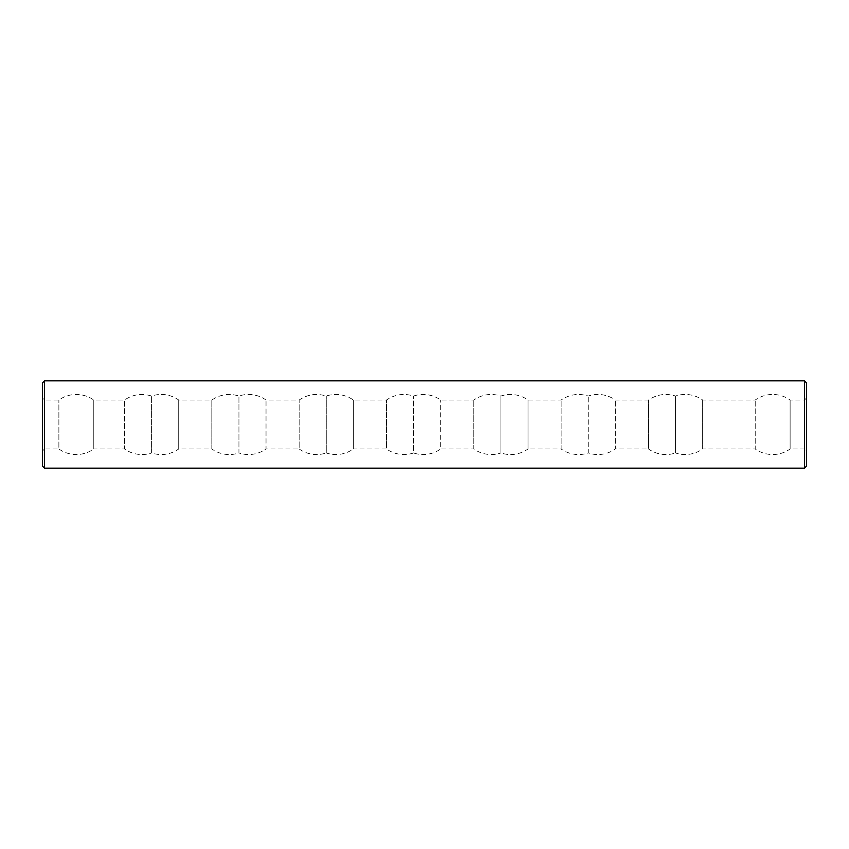 <?xml version="1.0" encoding="UTF-8"?>
<svg xmlns="http://www.w3.org/2000/svg" width="849" height="849" viewBox="0 0 849 849"><rect width="100%" height="100%" fill="white"/><g stroke="black" fill="none" stroke-linecap="round" stroke-linejoin="round"><path stroke-width="0.64" stroke-dasharray="4.25 3.18" d="M42.45 451.042L42.45 397.958L42.45 451.042L44.541 448.951L44.541 400.049L44.541 448.951L58.878 448.951L58.878 400.049L58.878 448.951A30.044 30.044 0 0 0 93.783 448.951L93.783 400.049L93.783 448.951L124.506 448.951L124.506 400.049L124.506 448.951A30.044 30.044 0 0 0 151.61 452.952L151.61 396.048L151.61 452.952A30.044 30.044 0 0 0 178.715 448.951L178.715 400.049L178.715 448.951L211.826 448.951L211.826 400.049L211.826 448.951A30.044 30.044 0 0 0 238.94 452.952L238.94 396.048L238.94 452.952A30.044 30.044 0 0 0 266.034 448.951L266.034 400.049L266.034 448.951L299.156 448.951L299.156 400.049L299.156 448.951A30.044 30.044 0 0 0 326.26 452.952L326.26 396.048L326.26 452.952A30.044 30.044 0 0 0 353.364 448.951L353.364 400.049L353.364 448.951L386.475 448.951L386.475 400.049L386.475 448.951A30.044 30.044 0 0 0 413.59 452.952L413.59 396.048L413.59 452.952A30.044 30.044 0 0 0 440.695 448.951L440.695 400.049L440.695 448.951L473.806 448.951L473.806 400.049L473.806 448.951A30.044 30.044 0 0 0 500.91 452.952L500.91 396.048L500.91 452.952A30.044 30.044 0 0 0 528.014 448.951L528.014 400.049L528.014 448.951L561.125 448.951L561.125 400.049L561.125 448.951A30.044 30.044 0 0 0 588.24 452.952L588.24 396.048L588.24 452.952A30.044 30.044 0 0 0 615.345 448.951L615.345 400.049L615.345 448.951L648.456 448.951L648.456 400.049L648.456 448.951A30.044 30.044 0 0 0 675.56 452.952L675.56 396.048L675.56 452.952A30.044 30.044 0 0 0 702.664 448.951L702.664 400.049L702.664 448.951L755.217 448.951L755.217 400.049L755.217 448.951A30.044 30.044 0 0 0 790.122 448.951L790.122 400.049L790.122 448.951L804.459 448.951L804.459 400.049L804.459 448.951L806.55 451.042L806.55 397.958L806.55 451.042M42.45 466.069L42.45 382.931M42.45 433.107L42.8 433.733L42.45 433.107M42.45 431.759L42.8 431.133L42.45 431.759M42.45 429.944L42.8 428.777L42.45 429.944M42.45 429.721L42.8 428.989L42.45 429.721M42.45 429.191L42.45 428.522L42.45 429.191M42.45 427.663L42.8 426.495L42.45 427.663M42.45 425.858L42.45 425.19L42.8 425.858M42.45 425.094L42.8 426.092L42.8 425.084M42.45 427.567L42.45 427.026L42.8 427.556M42.45 422.77L42.8 423.831L42.45 422.77M42.45 423.948L42.8 422.876L42.8 423.959M42.45 421.008L42.45 419.3L42.8 420.977M42.45 422.643L42.8 421.974L42.45 422.643M42.45 416.137L42.8 415.023L42.45 416.137M42.45 417.612L42.8 415.893L42.8 417.612M44.541 468.16L44.541 380.84M42.45 415.893L42.45 416.753L42.8 415.893M804.459 468.16L804.459 380.84M806.55 466.069L806.55 382.931M806.55 397.958L804.459 400.049L790.122 400.049A30.044 30.044 0 0 0 755.217 400.049L702.664 400.049A30.044 30.044 0 0 0 675.56 396.048C665.881 393.034 656.85 394.371 648.456 400.049L615.345 400.049A30.044 30.044 0 0 0 588.24 396.048C578.562 393.034 569.52 394.371 561.125 400.049L528.014 400.049A30.044 30.044 0 0 0 500.91 396.048C491.231 393.034 482.2 394.371 473.806 400.049L440.695 400.049A30.044 30.044 0 0 0 413.59 396.048C403.912 393.034 394.87 394.371 386.475 400.049L353.364 400.049A30.044 30.044 0 0 0 326.26 396.048C316.581 393.034 307.55 394.371 299.156 400.049L266.034 400.049A30.044 30.044 0 0 0 238.94 396.048C229.262 393.034 220.22 394.371 211.826 400.049L178.715 400.049A30.044 30.044 0 0 0 151.61 396.048C141.932 393.034 132.9 394.371 124.506 400.049L93.783 400.049A30.044 30.044 0 0 0 58.878 400.049L44.541 400.049L42.45 397.958"/><path stroke-width="1.27" d="M44.541 468.16L44.541 380.84L42.45 382.931L42.45 466.069L44.541 468.16L804.459 468.16L806.55 466.069L806.55 382.931L804.459 380.84L804.459 468.16M44.541 380.84L804.459 380.84"/></g></svg>
